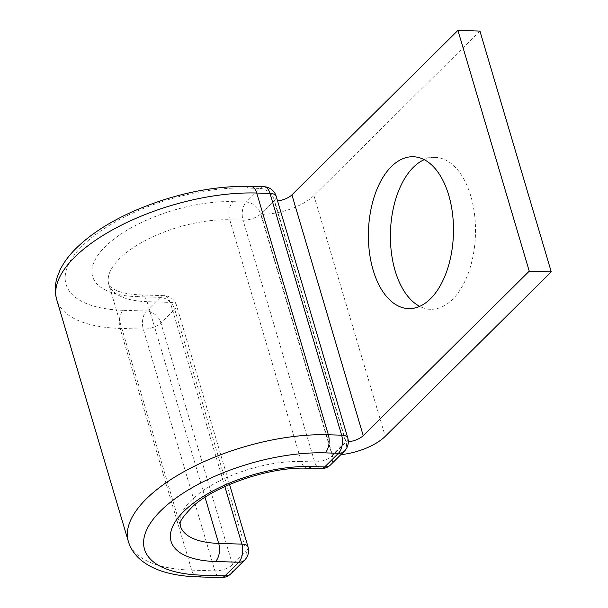 <?xml version="1.0" encoding="UTF-8"?>
<svg xmlns="http://www.w3.org/2000/svg" width="608" height="608" viewBox="0 0 608 608"><rect width="100%" height="100%" fill="white"/><g stroke="black" fill="none" stroke-linecap="round" stroke-linejoin="round"><path stroke-width="0.46" stroke-dasharray="3.04 2.28" d="M424.209 159.668A75.97 42.522 91.8 0 1 435.298 157.419A75.97 42.522 91.8 0 1 474.567 214.624A75.97 42.522 91.8 0 1 452.519 299.425A75.97 42.522 91.8 0 1 430.601 309.282A75.97 42.522 91.8 0 1 419.68 306.356M277.56 200.929A13.292 5.594 -16.5 0 1 274.292 201.088L345.618 441.864L332.394 454.966A39.87 16.788 -16.5 0 0 340.883 454.64M348.316 441.765A13.292 5.594 -16.5 0 1 345.618 441.864M479.932 31.084L313.926 195.556A39.87 16.788 -16.5 0 1 261.068 214.183L332.394 454.966M274.292 201.088L261.068 214.183M313.926 195.556L385.252 436.331M307.542 468.251A13.292 7.44 -88.2 0 1 301.34 461.518A83.06 34.968 -16.5 0 0 216.235 482.638A83.06 34.968 -16.5 0 0 180.378 526.049L108.771 284.308A83.06 34.968 -16.5 0 0 147.083 301.659A13.292 7.44 91.8 0 0 140.889 294.926A13.292 7.44 91.8 0 0 137.051 296.651A96.345 40.569 -16.5 0 1 105.184 246.696A96.345 40.569 -16.5 0 1 232.917 201.666A13.292 7.44 -88.2 0 0 229.733 219.777L301.34 461.518L314.64 461.928A13.292 7.44 -88.2 0 0 320.842 468.662M224.846 486.552L170.293 302.374A13.292 7.44 -88.2 0 0 164.092 295.648L140.889 294.926C128.592 294.348 119.723 292.524 114.266 289.454C110.565 287.189 108.733 285.471 108.771 284.308A83.06 34.968 -16.5 0 1 144.628 240.89A83.06 34.968 -16.5 0 1 229.733 219.777L243.033 220.187L314.64 461.928A13.292 5.594 163.5 0 0 332.257 455.719L260.65 213.978L274.428 200.328L346.036 442.077L332.257 455.719A13.292 9.485 -134.7 0 1 330.608 464.824M232.917 201.666L246.217 202.084A13.292 7.44 -88.2 0 0 243.033 220.187A13.292 5.594 163.5 0 0 260.65 213.978A13.292 9.485 -134.7 0 0 246.217 202.084L259.996 188.434A13.292 9.485 -134.7 0 1 274.428 200.328A13.292 5.594 163.5 0 0 276.161 196.217M263.826 186.709A13.292 7.44 -88.2 0 0 259.996 188.434L246.696 188.024A13.292 7.44 -88.2 0 1 250.526 186.299M197.896 576.886A13.292 7.44 91.8 0 1 191.695 570.152L120.088 328.411A137.317 57.813 -16.5 0 1 56.742 299.721M137.051 296.651L160.261 297.373A13.292 9.485 45.3 0 1 174.686 309.267A13.292 5.594 163.5 0 0 176.426 305.155A13.292 13.292 0 0 0 164.092 295.648A13.292 7.44 -88.2 0 0 160.261 297.373L146.482 311.015A13.292 9.485 45.3 0 1 160.915 322.916L174.686 309.267L246.301 551.008L232.522 564.657L160.915 322.916A13.292 5.594 163.5 0 1 143.298 329.126L120.088 328.411A13.292 7.44 91.8 0 1 123.28 310.3L146.482 311.015A13.292 7.44 -88.2 0 0 143.298 329.126L214.905 570.866L191.695 570.152A137.317 57.813 -16.5 0 1 128.349 541.462M229.543 484.477L176.426 305.155A13.292 5.594 163.5 0 0 170.293 302.374L147.083 301.659L205.04 497.306M123.28 310.3A124.032 52.22 -16.5 0 1 82.247 245.989A124.032 52.22 -16.5 0 1 246.696 188.024M230.865 573.754A13.292 9.485 45.3 0 0 232.522 564.657A13.292 5.594 163.5 0 1 214.905 570.866A13.292 7.44 -88.2 0 0 221.107 577.6M344.379 451.174A13.292 9.485 -134.7 0 0 346.036 442.077A13.292 5.594 163.5 0 0 347.768 437.958M244.644 560.112A13.292 9.485 45.3 0 0 246.301 551.008A13.292 5.594 163.5 0 0 248.034 546.896M435.298 157.419L413.28 156.742M430.601 309.282L408.591 308.606"/><path stroke-width="0.91" d="M430.51 298.741A75.97 42.522 -88.2 0 0 452.55 213.948A75.97 42.522 -88.2 0 0 413.28 156.742A75.97 42.522 -88.2 0 0 391.362 166.6A75.97 42.522 -88.2 0 0 369.322 251.4A75.97 42.522 -88.2 0 0 408.591 308.606A75.97 42.522 -88.2 0 0 430.51 298.741M419.68 306.356A75.97 42.522 91.8 0 1 390.526 242.303A75.97 42.522 91.8 0 1 413.379 167.284A75.97 42.522 91.8 0 1 424.209 159.668M457.923 30.4L529.241 271.176L551.258 271.86L479.932 31.084L457.923 30.4L291.916 194.872A13.292 5.594 -16.5 0 1 277.56 200.929M529.241 271.176L363.234 435.655A13.292 5.594 -16.5 0 1 348.316 441.765M551.258 271.86L385.252 436.331A39.87 16.788 -16.5 0 1 340.883 454.64M291.916 194.872L363.234 435.655M128.349 541.462L56.742 299.721A137.317 57.813 -16.5 0 1 116.029 227.939A137.317 57.813 -16.5 0 1 256.728 193.032L328.335 434.773A137.317 57.813 -16.5 0 0 187.636 469.68A137.317 57.813 -16.5 0 0 128.349 541.462C130.598 548.728 134.756 554.884 140.82 559.945C148.337 566.124 157.799 570.562 169.206 573.26C177.886 575.358 187.454 576.566 197.896 576.886A13.292 7.44 91.8 0 0 201.734 575.16A124.032 52.22 -16.5 0 1 160.702 510.842A124.032 52.22 -16.5 0 1 325.151 452.876A13.292 7.44 -88.2 0 0 328.335 434.773L341.635 435.184L270.028 193.443A13.292 7.44 -88.2 0 0 263.826 186.709L250.526 186.299A13.292 7.44 -88.2 0 1 256.728 193.032L270.028 193.443A13.292 5.594 163.5 0 1 276.161 196.217A13.292 13.292 0 0 0 263.826 186.709M325.151 452.876L338.451 453.287A13.292 7.44 -88.2 0 0 341.635 435.184A13.292 5.594 163.5 0 1 347.768 437.958L276.161 196.217M205.04 497.306L218.69 543.4A83.06 34.968 -16.5 0 1 180.378 526.049L180.272 523.936C179.102 522.15 183.145 516.435 192.394 506.783C215.095 485.397 271.183 466.298 307.542 468.251L320.842 468.662A13.292 7.44 -88.2 0 0 324.672 466.936L338.451 453.287A13.292 9.485 -134.7 0 0 344.379 451.174A13.292 13.292 0 0 0 347.768 437.958M307.542 468.251A13.292 7.44 -88.2 0 0 311.372 466.526L324.672 466.936A13.292 9.485 -134.7 0 0 330.608 464.824L344.379 451.174M197.896 576.886L221.107 577.6A13.292 7.44 -88.2 0 0 224.937 575.875L238.716 562.225A13.292 7.44 -88.2 0 0 241.9 544.122L218.69 543.4A13.292 7.44 91.8 0 1 215.506 561.511A96.345 40.569 -16.5 0 1 183.639 511.556A96.345 40.569 -16.5 0 1 311.372 466.526M201.734 575.16L224.937 575.875A13.292 9.485 45.3 0 0 230.865 573.754L244.644 560.112A13.292 13.292 0 0 0 248.034 546.896A13.292 5.594 163.5 0 0 241.9 544.122L224.846 486.552M215.506 561.511L238.716 562.225A13.292 9.485 45.3 0 0 244.644 560.112M56.742 299.721C54.659 292.342 54.804 284.848 57.182 277.24L60.162 269.762C63.384 263.226 67.906 256.888 73.72 250.762C88.099 235.82 107.89 222.703 133.099 211.417C173.029 194.104 212.177 185.729 250.526 186.299M320.842 468.662A13.292 13.292 0 0 0 330.608 464.824M221.107 577.6A13.292 13.292 0 0 0 230.865 573.754M248.034 546.896L229.543 484.477"/></g></svg>
